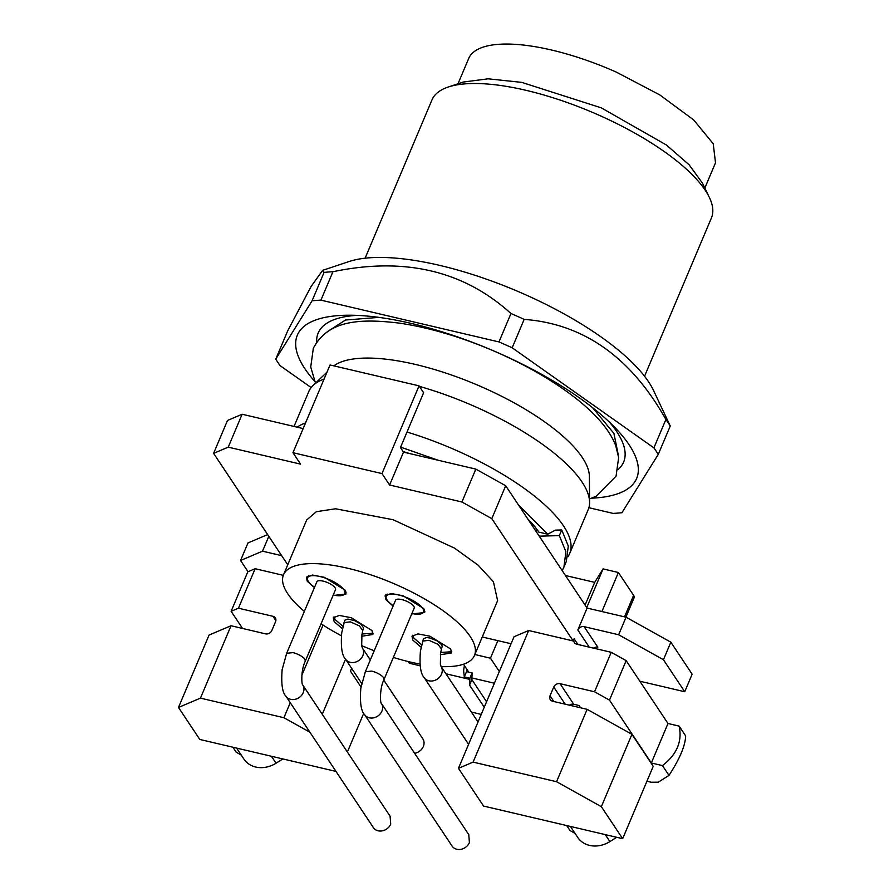 <?xml version="1.0" encoding="UTF-8"?>
<svg xmlns="http://www.w3.org/2000/svg" width="894" height="894" viewBox="0 0 894 894"><rect width="100%" height="100%" fill="white"/><g stroke="black" fill="none" stroke-linecap="round" stroke-linejoin="round"><path stroke-width="1.34" d="M409.586 453.549A128.926 43.303 -157.1 0 0 403.138 451.582M518.352 504.775L547.72 534.199L538.814 532.109A128.926 43.303 -157.1 0 0 527.739 518.866M400.635 447.134L438.239 460.276M297.177 427.164A151.678 50.947 22.9 0 1 305.536 422.951M407.005 432.048A151.678 50.947 22.9 0 1 457.18 450.777A151.678 50.947 22.9 0 1 569.668 553.52A151.678 50.947 22.9 0 1 567.846 556.794M547.72 534.199L555.409 530.12L561.745 529.952L559.342 535.629L539.25 536.165M535.573 530.645L537.775 530.589M294.048 426.427L308.754 391.617A151.678 50.947 22.9 0 1 313.045 385.482A151.678 50.947 22.9 0 1 324.064 379.09M419.398 386.364A151.678 50.947 22.9 0 1 475.709 406.915A151.678 50.947 22.9 0 1 589.593 502.305A151.678 50.947 22.9 0 1 588.196 509.658L569.668 553.52M561.745 529.952L568.293 546.066L566.315 561.466L563.913 567.142L565.902 551.754L559.342 535.629M562.181 570.629L563.913 567.142M589.593 502.305L589.381 476.457A141.319 47.471 -157.1 0 0 589.258 474.334A141.319 47.471 -157.1 0 0 515.302 403.507A141.319 47.471 -157.1 0 0 483.274 387.583A141.319 47.471 -157.1 0 0 333.831 365.858M464.455 665.672A12.639 5.398 103.2 0 0 463.651 671.003L464.31 676.892L469.875 678.2L469.551 685.117L484.257 707.221M466.646 668.958A6.325 2.693 103.2 0 0 466.634 669.148A6.325 2.693 103.2 0 0 466.735 671.17L464.31 676.892M463.483 664.22L468.769 672.154L466.534 671.629L472.099 672.936L469.875 678.2M481.24 714.384L471.429 712.082M486.582 701.734L471.864 679.63L472.099 672.936M471.864 679.63L469.551 685.117M591.638 498.181A184.164 61.865 -157.1 0 0 615.284 427.924A184.164 61.865 -157.1 0 0 500.07 353.678A184.164 61.865 -157.1 0 0 348.459 315.213A184.164 61.865 -157.1 0 0 314.587 381.146M588.889 507.714L613.094 513.391A214.873 72.179 -157.1 0 0 621.933 512.709L658.252 454.409A214.873 72.179 -157.1 0 0 653.905 447.872L512.161 347.788A214.873 72.179 -157.1 0 0 498.964 341.933L320.924 300.138A214.873 72.179 -157.1 0 0 312.073 300.82L275.765 359.12A214.873 72.179 -157.1 0 0 280.113 365.657L311.146 387.571M457.996 83.779L468.668 58.523A133.977 45.002 22.9 0 1 616.145 72.034L659.738 94.876L693.699 119.964L713.222 143.733L715.513 162.797L704.841 188.053M524.163 319.382A214.873 72.179 -157.1 0 0 517.592 316.42A214.873 72.179 -157.1 0 0 510.966 313.526C463.807 270.692 404.457 256.757 332.926 271.731A214.873 72.179 -157.1 0 0 324.075 272.413L322.633 270.346L349.006 261.551A176.833 59.395 -157.1 0 1 524.7 294.372A176.833 59.395 -157.1 0 1 653.38 390.119L670.254 426.002A214.873 72.179 -157.1 0 0 665.896 419.465C630.851 357.198 583.603 323.829 524.163 319.382L512.161 347.788M665.896 419.465L653.905 447.872M510.966 313.526L498.964 341.933M332.926 271.731L320.924 300.138M324.075 272.413L312.073 300.82M322.633 270.346L311.112 286.471L287.756 330.713L275.765 359.12M670.254 426.002L658.252 454.409M644.552 376.24L711.423 217.935A151.678 50.947 -157.1 0 0 709.311 197.317L702.472 183.147L689.118 164.787L666.455 145.04L601.304 107.861L521.761 82.382L488.124 78.817L463.159 82.058L448.24 87.031A151.678 50.947 -157.1 0 0 431.981 99.893L365.11 258.198M709.311 197.317A151.678 50.947 -157.1 0 0 598.935 115.181A151.678 50.947 -157.1 0 0 448.24 87.031M423.443 638.696L420.415 651.234C419.342 665.114 420.605 673.908 424.203 677.63A10.113 8.493 -33.6 0 0 428.919 680.803A10.113 8.493 -33.6 0 0 441.524 674.121A10.113 8.493 -33.6 0 0 441.044 666.432L440.373 664.22L440.608 652.989L441.468 648.943L438.004 644.328L428.93 640.316L422.683 641.099L428.93 640.316L438.004 644.328L441.457 648.999M362.785 630.471L363.523 627.845L361.154 624.269L354.672 620.648L347.867 619.05L344.76 620.224L341.731 632.773C340.659 646.641 341.91 655.436 345.52 659.157A10.113 8.493 -33.6 0 0 350.224 662.331A10.113 8.493 -33.6 0 0 362.841 655.648A10.113 8.493 -33.6 0 0 362.361 647.96L361.69 645.759L361.925 634.516L362.785 630.471L359.31 625.856L350.247 621.844L344 622.626L350.247 621.844L359.31 625.856L362.774 630.527M383.772 680.133L422.84 738.835A10.113 8.493 146.4 0 1 423.32 746.524A10.113 8.493 146.4 0 1 414.626 753.307M365.367 671.74L371.636 671.103A10.113 3.397 -157.1 0 1 383.582 677.764L383.984 679.608L414.19 608.099A10.113 3.397 -157.1 0 0 413.777 606.255A10.113 3.397 -157.1 0 0 403.999 600.209A10.113 3.397 -157.1 0 0 395.561 600.232L365.355 671.74L360.841 688.089C359.757 702.215 361.008 711.065 364.596 714.641A10.113 8.493 -33.6 0 0 369.311 717.815A10.113 8.493 -33.6 0 0 381.917 711.132A10.113 8.493 -33.6 0 0 381.436 703.444L381.436 703.433M468.747 834.627L469.417 842.584A10.113 8.493 146.4 0 1 461.069 849.3A10.113 8.493 146.4 0 1 452.096 846.093L364.596 714.641M302.753 684.972C301.602 685.34 300.708 670.254 305.301 661.135L335.507 589.638A10.113 3.397 -157.1 0 0 335.094 587.794A10.113 3.397 -157.1 0 0 325.304 581.737A10.113 3.397 -157.1 0 0 316.878 581.77L286.672 653.268L282.146 669.617C281.062 683.742 282.325 692.593 285.912 696.169A10.113 8.493 -33.6 0 0 290.628 699.343A10.113 8.493 -33.6 0 0 303.234 692.66A10.113 8.493 -33.6 0 0 302.753 684.972L390.242 816.423M390.063 816.155L390.723 824.112A10.113 8.493 146.4 0 1 382.375 830.828A10.113 8.493 146.4 0 1 373.401 827.632L285.912 696.169M248.051 571.724L240.564 560.482L247.984 542.937L267.664 534.59M287.745 564.773L213.599 453.359L227.489 420.459L242.14 414.246L303.155 428.572M213.599 453.359L228.238 447.145L300.574 464.131L292.964 452.699L381.995 473.596L419.051 385.85L423.622 392.712L400.456 447.548L403.496 452.118L475.832 469.104L505.691 485.755L587.101 608.065L626.046 617.206L670.846 642.183L692.146 674.199L684.737 691.744L639.858 681.206M625.889 617.173L634.125 597.661A12.639 4.246 -157.1 0 0 633.611 595.359L618.391 572.495L603.07 568.897L594.689 582.363L565.421 575.501M494.393 683.228L471.92 677.954M420.158 665.806L409.329 663.259L408.178 661.526M585.101 605.059L594.689 582.363M240.564 560.482L262.534 551.173L281.688 555.666M268.815 536.322L262.534 551.173M242.14 414.246L228.238 447.145M419.051 385.85L330.031 364.964L292.964 452.699M381.995 473.596L389.605 485.017L461.93 502.003L491.801 518.654L505.691 485.755M403.496 452.118L389.605 485.017M475.832 469.104L461.93 502.003M587.101 608.065L577.837 630.002L589.247 647.144M458.454 768.326L473.094 762.124L556.56 781.714L601.349 806.69L622.66 838.695L483.553 806.053L458.454 768.326L514.039 636.729L528.689 630.516L573.199 640.964L491.801 518.654M573.199 640.964L574.127 638.774A5.051 4.246 146.4 0 0 574.127 642.183A5.051 4.246 -33.6 0 0 574.373 642.618A5.051 4.246 -33.6 0 0 576.731 644.205L611.228 652.296L594.544 691.777L609.473 700.114L651.324 762.984L662.454 765.588L668.98 775.389L658.308 782.183L651.145 782.228L646.932 781.233M593.538 648.15A5.051 4.246 146.4 0 1 594.141 647.781A5.051 4.246 146.4 0 1 597.829 647.234L584.14 626.66L618.637 634.751L663.437 659.738L684.737 691.744M626.046 617.206L618.637 634.751M584.14 626.66A5.051 4.246 -33.6 0 0 580.452 627.197A5.051 4.246 -33.6 0 0 577.837 630.002M670.846 642.183L663.437 659.738M601.908 611.541L618.391 572.495M586.755 607.54L603.07 568.897M482.268 636.986L497.869 640.64L490.46 658.196L499.344 671.528M474.859 654.531L490.46 658.196M361.008 686.994L350.448 671.137L351.633 668.343M231.032 625.744L209.062 635.064L178.487 707.445L200.457 698.136L231.032 625.744L265.529 633.846A5.051 4.246 -33.6 0 0 269.228 633.298A5.051 4.246 -33.6 0 0 271.843 630.505L275.542 621.732A5.051 4.246 -33.6 0 0 275.553 618.324A5.051 4.246 -33.6 0 0 275.307 617.888A5.051 4.246 -33.6 0 0 272.949 616.301L238.452 608.199L255.125 568.718L283.297 575.334M200.457 698.136L283.923 717.726L309.894 732.208M323.058 625.074L301.848 675.283M290.259 702.706L283.923 717.726M497.869 640.64L511.077 643.747M306.664 519.973L316.375 511.692L335.563 508.775L393.058 519.716L454.454 548.089L478.111 565.164L493.399 581.726L497.623 600.634L474.457 655.47A103.648 34.81 -157.1 0 0 470.233 636.562A103.648 34.81 -157.1 0 0 369.915 574.551A103.648 34.81 -157.1 0 0 283.51 574.808A103.648 34.81 -157.1 0 0 287.734 593.728A103.648 34.81 -157.1 0 0 304.351 611.418M580.687 707.813L578.943 705.478L573.747 704.26L560.046 683.686A5.051 4.246 -33.6 0 0 556.359 684.234A5.051 4.246 -33.6 0 0 553.744 687.028L550.034 695.8A5.051 4.246 -33.6 0 0 550.034 699.209A5.051 4.246 -33.6 0 0 550.279 699.644A5.051 4.246 -33.6 0 0 552.637 701.231L587.134 709.333L556.56 781.714M569.444 705.176A5.051 4.246 146.4 0 1 570.059 704.807A5.051 4.246 146.4 0 1 573.747 704.26M473.094 762.124L528.689 630.516M560.046 683.686L594.544 691.777M466.735 671.17L468.367 671.55M322.265 714.295L345.542 659.202M363.746 713.244L347.375 752.022M255.125 568.718L247.806 571.825L231.121 611.306L238.452 608.199M231.121 611.306L242.531 628.448M335.988 771.41L199.798 739.45L178.487 707.445M321.08 623.788A103.648 34.81 -157.1 0 0 341.374 635.779M361.657 645.591A103.648 34.81 -157.1 0 0 374.217 650.765M393.36 657.425A103.648 34.81 -157.1 0 0 419.968 664.074M441.144 666.589A103.648 34.81 -157.1 0 0 474.457 655.47M668.98 775.389C679.719 758.939 685.273 745.775 685.653 735.907L679.127 726.107L667.997 723.492L626.158 660.632L611.228 652.296M622.66 838.695L653.235 766.314L631.935 734.309L587.134 709.333M609.473 700.114L626.158 660.632M631.935 734.309L601.349 806.69M667.997 723.492L651.324 762.984M679.127 726.107C682.435 741.349 676.87 754.514 662.454 765.588M271.43 756.268L276.056 763.219A25.278 21.221 146.4 0 1 255.718 767.041A25.278 21.221 146.4 0 1 243.939 759.118L236.597 748.088M282.839 758.939L276.056 763.219M241.279 755.117L236.139 752.122L232.876 747.216M605.272 834.616L609.898 841.578A25.278 21.221 146.4 0 1 589.559 845.4A25.278 21.221 146.4 0 1 577.781 837.477L570.439 826.447M616.681 837.298L609.898 841.578M575.121 833.476L569.981 830.481L566.718 825.564M421.119 647.222L412.86 640.149L411.989 636.226L417.979 633.902L429.891 636.17L450.699 649.022L451.571 652.944L440.351 654.743M451.761 651.748L440.697 652.475M421.655 644.831L413.777 637.981L412.704 635.254M393.092 606.098L385.962 599.729L385.091 595.806L391.08 593.493L402.993 595.75L423.801 608.613L424.672 612.524L411.721 613.966M424.862 611.328L423.477 612.122M385.806 594.845L386.219 596.387M314.397 587.626L307.279 581.256L306.396 577.345L312.397 575.021L324.31 577.289L345.106 590.141L345.978 594.063L333.026 595.505M346.179 592.867L344.782 593.65M307.123 576.373L307.525 577.915M342.436 628.761L334.177 621.676L333.294 617.754L339.295 615.43L351.208 617.698L372.005 630.561L372.876 634.472L361.668 636.271M373.077 633.276L362.014 634.002M342.972 626.359L335.082 619.508L334.021 616.793M441.468 648.943L442.217 646.306L441.703 644.675L436.909 640.786L429.723 637.97L426.561 637.523L423.454 638.696M393.271 605.651A20.227 6.794 22.9 0 1 387.08 599.986A20.227 6.794 22.9 0 1 386.253 596.298A20.227 6.794 22.9 0 1 403.105 596.253A20.227 6.794 22.9 0 1 422.683 608.345A20.227 6.794 22.9 0 1 423.51 612.044L424.426 609.876A20.227 6.794 -157.1 0 0 424.46 609.786M387.203 594.063A20.227 6.794 -157.1 0 0 387.158 594.141L386.253 596.298M314.587 587.19A20.227 6.794 22.9 0 1 308.385 581.525A20.227 6.794 22.9 0 1 307.558 577.826A20.227 6.794 22.9 0 1 324.421 577.781A20.227 6.794 22.9 0 1 344 589.884A20.227 6.794 22.9 0 1 344.827 593.571L345.732 591.403A20.227 6.794 -157.1 0 0 345.766 591.325M308.508 575.591A20.227 6.794 -157.1 0 0 308.475 575.669L307.558 577.826M423.51 612.044A20.227 6.794 22.9 0 1 411.899 613.519M344.827 593.571A20.227 6.794 22.9 0 1 333.216 595.058M327.17 331.775L345.52 320.018L378.911 317.381M592.51 407.608L613.921 433.422L618.257 454.733M445.938 673.785L469.752 679.373M316.677 342.156A165.792 55.685 22.9 0 1 319.538 330.411A165.792 55.685 22.9 0 1 356.773 315.37M609.373 422.069A165.792 55.685 22.9 0 1 622.246 464.712A165.792 55.685 22.9 0 1 618.134 469.495M305.301 661.147L304.888 659.291A10.113 3.397 -157.1 0 0 292.941 652.631L286.672 653.268M577.937 644.485L574.127 638.774M624.537 616.849L633.611 595.359M272.949 616.301L275.855 620.671M565.153 704.17L553.744 687.028M553.844 701.511L550.034 695.8M326.992 372.15L313.045 385.482M441.044 666.421L478.022 721.994M424.203 677.63L468.59 744.322M362.349 647.96L370.339 659.951M345.52 659.157L361.679 683.441M383.984 679.608C379.391 688.715 380.285 703.813 381.436 703.444L468.925 834.895M589.571 498.93L596.22 496.192L616.055 476.189L618.648 457.527L615.687 445.536C609.73 430.025 595.873 413.833 574.116 396.958C550.581 378.944 522.442 363.031 489.722 349.241C457.829 335.976 427.623 327.26 399.115 323.103C359.399 318.298 327.93 320.298 313.325 348.314L310.732 366.976L315.481 383.157M306.676 519.973L283.51 574.808"/></g></svg>
